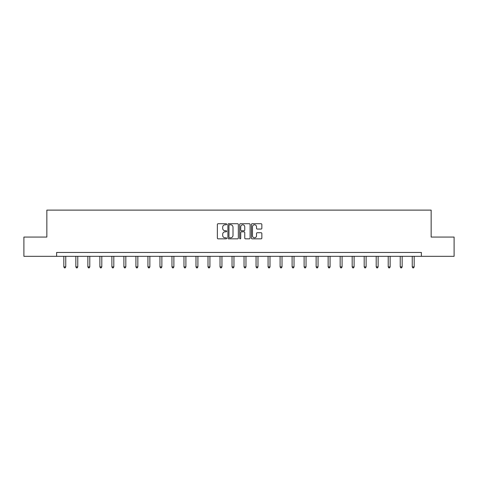 <?xml version="1.0" encoding="UTF-8"?>
<svg xmlns="http://www.w3.org/2000/svg" width="478" height="478" viewBox="0 0 478 478"><rect width="100%" height="100%" fill="white"/><g stroke="black" fill="none" stroke-linecap="round" stroke-linejoin="round"><path stroke-width="0.72" d="M226.68 224.26A0.532 0.532 0 0 0 226.148 223.734L218.117 223.734A0.759 0.759 0 0 0 217.359 224.487L217.359 238.092A0.759 0.759 0 0 0 218.117 238.851L226.148 238.851A0.532 0.532 0 0 0 226.68 238.319A0.532 0.532 0 0 0 226.148 237.793L225.108 237.793A2.42 2.42 0 0 1 222.688 235.373L222.688 234.238A2.42 2.42 0 0 1 225.108 231.818L226.148 231.818A0.532 0.532 0 0 0 226.68 231.292A0.532 0.532 0 0 0 226.148 230.76L225.108 230.76A2.42 2.42 0 0 1 222.688 228.341L222.688 227.211A2.42 2.42 0 0 1 225.108 224.791L226.148 224.791A0.532 0.532 0 0 0 226.68 224.26M261.09 229.064A0.759 0.759 0 0 0 261.848 228.305L261.848 224.487A0.759 0.759 0 0 0 261.09 223.734L252.175 223.734A0.759 0.759 0 0 0 251.416 224.487L251.416 238.092A0.759 0.759 0 0 0 252.175 238.851L261.09 238.851A0.759 0.759 0 0 0 261.848 238.092L261.848 233.485A0.759 0.759 0 0 0 261.09 232.726L257.278 232.726A0.759 0.759 0 0 0 256.519 233.485L256.519 235.768A2.02 2.02 0 0 1 254.499 237.793A2.02 2.02 0 0 1 252.474 235.768L252.474 226.811A2.02 2.02 0 0 1 254.499 224.791A2.02 2.02 0 0 1 256.519 226.811L256.519 228.305A0.759 0.759 0 0 0 257.278 229.064L261.09 229.064M56.631 256.322L23.9 256.322L23.9 237.064L46.85 237.064L46.85 210.111L431.15 210.111L431.15 237.064L454.1 237.064L454.1 256.322L421.369 256.322L421.369 252.468L56.631 252.468L56.631 256.322L421.369 256.322M238.337 224.487A0.759 0.759 0 0 0 237.584 223.734L228.663 223.734A0.759 0.759 0 0 0 227.904 224.487L227.904 238.092A0.759 0.759 0 0 0 228.663 238.851L237.584 238.851A0.759 0.759 0 0 0 238.337 238.092L238.337 224.487M240.416 223.734L249.337 223.734A0.759 0.759 0 0 1 250.096 224.487L250.096 238.092A0.759 0.759 0 0 1 249.337 238.851L245.519 238.851A0.759 0.759 0 0 1 244.766 238.092L244.766 232.577A0.759 0.759 0 0 0 244.007 231.818L241.474 231.818A0.759 0.759 0 0 0 240.721 232.577L240.721 238.319A0.532 0.532 0 0 1 240.189 238.851A0.532 0.532 0 0 1 239.663 238.319L239.663 224.487A0.759 0.759 0 0 1 240.416 223.734M229.494 224.791A0.532 0.532 0 0 0 228.962 225.317L228.962 237.261A0.532 0.532 0 0 0 229.494 237.793L230.587 237.793A2.42 2.42 0 0 0 233.007 235.373L233.007 227.211A2.42 2.42 0 0 0 230.587 224.791L229.494 224.791M244.766 226.847A2.02 2.02 0 0 0 242.74 224.827A2.02 2.02 0 0 0 240.721 226.847L240.721 230.008A0.759 0.759 0 0 0 241.474 230.76L244.007 230.76A0.759 0.759 0 0 0 244.766 230.008L244.766 226.847M63.831 256.322L63.831 266.885L65.755 266.885L65.755 256.322M65.755 266.885L65.181 267.889L64.41 267.889L63.831 266.885M75.847 256.322L75.847 266.885L77.771 266.885L77.771 256.322M77.771 266.885L77.191 267.889L76.426 267.889L75.847 266.885M87.862 256.322L87.862 266.885L89.786 266.885L89.786 256.322M89.786 266.885L89.207 267.889L88.436 267.889L87.862 266.885M99.872 256.322L99.872 266.885L101.802 266.885L101.802 256.322M101.802 266.885L101.222 267.889L100.452 267.889L99.872 266.885M111.888 256.322L111.888 266.885L113.812 266.885L113.812 256.322M113.812 266.885L113.238 267.889L112.467 267.889L111.888 266.885M123.904 256.322L123.904 266.885L125.828 266.885L125.828 256.322M125.828 266.885L125.248 267.889L124.483 267.889L123.904 266.885M135.919 256.322L135.919 266.885L137.843 266.885L137.843 256.322M137.843 266.885L137.264 267.889L136.493 267.889L135.919 266.885M147.929 256.322L147.929 266.885L149.859 266.885L149.859 256.322M149.859 266.885L149.279 267.889L148.509 267.889L147.929 266.885M159.945 256.322L159.945 266.885L161.869 266.885L161.869 256.322M161.869 266.885L161.295 267.889L160.524 267.889L159.945 266.885M171.961 256.322L171.961 266.885L173.884 266.885L173.884 256.322M173.884 266.885L173.305 267.889L172.534 267.889L171.961 266.885M183.976 256.322L183.976 266.885L185.9 266.885L185.9 256.322M185.9 266.885L185.321 267.889L184.55 267.889L183.976 266.885M195.986 256.322L195.986 266.885L197.916 266.885L197.916 256.322M197.916 266.885L197.336 267.889L196.566 267.889L195.986 266.885M208.002 256.322L208.002 266.885L209.926 266.885L209.926 256.322M209.926 266.885L209.352 267.889L208.581 267.889L208.002 266.885M220.017 256.322L220.017 266.885L221.941 266.885L221.941 256.322M221.941 266.885L221.362 267.889L220.591 267.889L220.017 266.885M232.033 256.322L232.033 266.885L233.957 266.885L233.957 256.322M233.957 266.885L233.378 267.889L232.607 267.889L232.033 266.885M244.043 256.322L244.043 266.885L245.967 266.885L245.967 256.322M245.967 266.885L245.393 267.889L244.622 267.889L244.043 266.885M256.059 256.322L256.059 266.885L257.983 266.885L257.983 256.322M257.983 266.885L257.409 267.889L256.638 267.889L256.059 266.885M268.074 256.322L268.074 266.885L269.998 266.885L269.998 256.322M269.998 266.885L269.419 267.889L268.648 267.889L268.074 266.885M280.084 256.322L280.084 266.885L282.014 266.885L282.014 256.322M282.014 266.885L281.434 267.889L280.664 267.889L280.084 266.885M292.1 256.322L292.1 266.885L294.024 266.885L294.024 256.322M294.024 266.885L293.45 267.889L292.679 267.889L292.1 266.885M304.116 256.322L304.116 266.885L306.04 266.885L306.04 256.322M306.04 266.885L305.466 267.889L304.695 267.889L304.116 266.885M316.131 256.322L316.131 266.885L318.055 266.885L318.055 256.322M318.055 266.885L317.476 267.889L316.705 267.889L316.131 266.885M328.141 256.322L328.141 266.885L330.071 266.885L330.071 256.322M330.071 266.885L329.491 267.889L328.721 267.889L328.141 266.885M340.157 256.322L340.157 266.885L342.081 266.885L342.081 256.322M342.081 266.885L341.507 267.889L340.736 267.889L340.157 266.885M352.172 256.322L352.172 266.885L354.096 266.885L354.096 256.322M354.096 266.885L353.517 267.889L352.752 267.889L352.172 266.885M364.188 256.322L364.188 266.885L366.112 266.885L366.112 256.322M366.112 266.885L365.533 267.889L364.762 267.889L364.188 266.885M376.198 256.322L376.198 266.885L378.128 266.885L378.128 256.322M378.128 266.885L377.548 267.889L376.778 267.889L376.198 266.885M388.214 256.322L388.214 266.885L390.138 266.885L390.138 256.322M390.138 266.885L389.564 267.889L388.793 267.889L388.214 266.885M400.229 256.322L400.229 266.885L402.153 266.885L402.153 256.322M402.153 266.885L401.574 267.889L400.809 267.889L400.229 266.885M412.245 256.322L412.245 266.885L414.169 266.885L414.169 256.322M414.169 266.885L413.59 267.889L412.819 267.889L412.245 266.885"/></g></svg>

